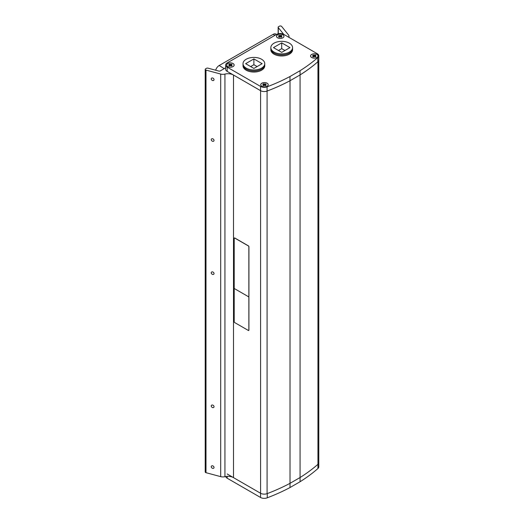 <?xml version="1.0" encoding="UTF-8"?>
<svg xmlns="http://www.w3.org/2000/svg" width="524" height="524" viewBox="0 0 524 524"><rect width="100%" height="100%" fill="white"/><g stroke="black" fill="none" stroke-linecap="round" stroke-linejoin="round"><path stroke-width="0.79" d="M205.991 70.092L205.991 472.687A1.369 0.786 180 0 1 205.205 471.967L205.205 69.378A1.369 0.786 0 0 0 205.991 70.092L220.702 74.054A5.175 2.987 0 0 0 224.94 74.087A7.768 4.48 0 0 1 233.501 75.037L260.585 90.678A5.175 2.987 0 0 0 267.083 91.065A176.005 101.617 0 0 0 290.014 80.742L300.069 74.932A176.005 101.617 0 0 0 317.95 61.694A5.175 2.987 0 0 0 318.795 60.057A5.175 2.987 0 0 0 318.782 59.854M205.991 472.687L220.702 476.644A5.175 2.987 180 0 0 224.94 476.683A7.768 4.48 180 0 1 233.501 477.633L260.585 493.267A5.175 2.987 180 0 0 267.083 493.654A176.005 101.617 0 0 0 290.014 483.331L290.014 80.742M300.069 477.528L290.014 483.331L290.001 487.549L300.075 481.733A176.005 101.617 180 0 0 317.937 468.508L317.937 464.297A176.005 101.617 0 0 1 300.069 477.528L300.069 74.932L289.982 80.742L289.982 76.517L300.056 70.701A176.005 101.617 0 0 0 317.806 57.568A5.175 2.987 0 0 0 318.782 55.826A5.175 2.987 0 0 0 317.269 53.71L283.87 34.427A5.175 2.987 0 0 0 276.548 34.427L227.174 62.932A5.175 2.987 0 0 0 225.661 65.048A5.175 2.987 0 0 0 227.174 67.157L260.572 86.44A5.175 2.987 0 0 0 267.07 86.827A176.005 101.617 0 0 0 289.982 76.517M318.782 55.826L318.795 462.653A5.175 2.987 180 0 1 317.95 464.29L317.95 61.694M288.665 37.197A5.175 2.987 0 0 0 288.973 36.182A5.175 2.987 0 0 0 288.488 34.918L281.63 26.423A1.369 0.786 0 0 0 279.423 26.2L278.552 26.704A1.369 0.786 0 0 0 278.152 27.261A1.369 0.786 0 0 0 278.277 27.595L283.314 33.831A1.284 0.74 180 0 1 283.432 34.145A1.284 0.74 180 0 1 283.432 34.204M225.661 67.806L220.27 70.917A1.284 0.74 180 0 1 218.822 71.068L208.021 68.159A1.369 0.786 0 0 0 206.476 68.317L205.605 68.821A1.369 0.786 0 0 0 205.205 69.378M212.639 80.526A1.546 1.14 -141.1 0 0 213.838 80.237A1.546 1.14 -141.1 0 0 213.851 78.973A1.546 1.14 -141.1 0 0 212.639 78.01A1.546 1.14 -141.1 0 0 211.434 78.299A1.546 1.14 -141.1 0 0 211.421 79.563A1.546 1.14 -141.1 0 0 212.639 80.526M212.639 274.438A1.546 1.14 -141.1 0 0 213.838 274.144A1.546 1.14 -141.1 0 0 213.851 272.886A1.546 1.14 -141.1 0 0 212.639 271.917A1.546 1.14 -141.1 0 0 211.434 272.205A1.546 1.14 -141.1 0 0 211.421 273.469A1.546 1.14 -141.1 0 0 212.639 274.438M212.639 468.345A1.546 1.14 -141.1 0 0 213.838 468.056A1.546 1.14 -141.1 0 0 213.851 466.792A1.546 1.14 -141.1 0 0 212.639 465.823A1.546 1.14 -141.1 0 0 211.434 466.118A1.546 1.14 -141.1 0 0 211.421 467.382A1.546 1.14 -141.1 0 0 212.639 468.345M212.639 141.29A1.546 1.14 -141.1 0 0 213.838 141.002A1.546 1.14 -141.1 0 0 213.851 139.738A1.546 1.14 -141.1 0 0 212.639 138.775A1.546 1.14 -141.1 0 0 211.434 139.063A1.546 1.14 -141.1 0 0 211.421 140.327A1.546 1.14 -141.1 0 0 212.639 141.29M212.639 407.58A1.546 1.14 -141.1 0 0 213.838 407.292A1.546 1.14 -141.1 0 0 213.851 406.028A1.546 1.14 -141.1 0 0 212.639 405.059A1.546 1.14 -141.1 0 0 211.434 405.353A1.546 1.14 -141.1 0 0 211.421 406.617A1.546 1.14 -141.1 0 0 212.639 407.58M282.862 37.82A3.714 2.148 0 0 0 283.163 37.617A3.714 2.148 0 0 0 282.691 34.689A3.714 2.148 0 0 0 277.602 34.781A3.714 2.148 0 0 0 277.301 37.617A3.714 2.148 0 0 0 282.862 37.82A3.74 2.161 180 0 1 277.589 37.826A3.74 2.161 180 0 1 277.589 34.774A3.74 2.161 180 0 1 282.875 34.774A3.74 2.161 180 0 1 282.875 37.826M311.662 54.444A3.714 2.148 180 0 1 316.751 54.352A3.714 2.148 180 0 1 317.223 57.28A3.714 2.148 180 0 1 316.915 57.483A3.714 2.148 180 0 1 311.354 57.28A3.714 2.148 180 0 1 311.662 54.444A3.74 2.161 180 0 1 316.935 54.437A3.74 2.161 180 0 1 316.935 57.489A3.74 2.161 180 0 1 311.642 57.489A3.74 2.161 180 0 1 311.642 54.437M233.049 66.574A3.714 2.148 180 0 1 227.488 66.378A3.714 2.148 180 0 1 227.789 63.542A3.714 2.148 180 0 1 232.879 63.45A3.714 2.148 180 0 1 233.35 66.378A3.714 2.148 180 0 1 233.049 66.574A3.74 2.161 180 0 1 227.776 66.587A3.74 2.161 180 0 1 227.776 63.535A3.74 2.161 180 0 1 233.062 63.535A3.74 2.161 180 0 1 233.062 66.587M261.849 83.205A3.714 2.148 0 0 0 261.542 86.041A3.714 2.148 0 0 0 267.102 86.237A3.714 2.148 0 0 0 267.41 86.041A3.714 2.148 0 0 0 266.939 83.113A3.714 2.148 0 0 0 261.849 83.205M300.056 70.701L300.056 74.925A176.005 101.617 0 0 0 317.806 61.799A5.175 2.987 180 0 0 318.782 60.05M227.174 67.157L227.174 71.388A5.175 2.987 180 0 1 225.661 69.273L225.661 65.048M227.174 71.388L260.572 90.672A5.175 2.987 180 0 0 267.07 91.058A176.005 101.617 0 0 0 289.982 80.742M317.806 57.568L317.806 61.799M264.771 85.281L263.513 85.667L262.838 85.281L263.507 84.895L262.838 84.161L263.513 83.775L266.113 84.161L265.445 84.554L266.113 85.281L265.445 85.667L264.771 85.281M265.445 84.554L265.255 85.563M263.696 85.563L263.507 84.554M263.867 85.464L263.513 83.775M265.085 85.464L265.445 83.775M230.717 65.618L229.453 66.004L228.778 65.618L229.453 65.231L228.778 64.498L229.453 64.111L232.06 64.498L231.385 64.891L232.06 65.618L231.385 66.004L230.717 65.618M231.385 64.891L231.202 65.9M229.636 65.9L229.453 64.891M229.807 65.801L229.453 64.111M231.032 65.801L231.385 64.111M314.583 56.52L313.319 56.906L312.651 56.52L313.319 56.134L312.651 55.406L315.258 55.013L315.926 55.406L315.258 56.134L315.926 56.52L315.258 56.906L314.583 56.52M315.258 55.793L315.068 56.802M313.509 56.802L313.319 55.793M313.68 56.703L313.319 55.013M314.898 56.703L315.258 55.013M280.523 36.857L279.266 37.25L278.591 36.857L279.259 36.47L278.591 35.743L281.198 35.35L281.873 35.743L281.198 36.47L281.873 36.857L281.198 37.25L280.523 36.857M281.198 36.13L281.015 37.139M279.449 37.139L279.259 36.13M279.62 37.04L279.266 35.35M280.838 37.04L281.198 35.35M264.764 63.679L264.764 64.714A10.873 6.275 180 0 1 258.05 70.511A10.873 6.275 180 0 1 246.201 69.148A10.873 6.275 180 0 1 243.018 64.714L243.018 63.679A10.873 6.275 0 0 0 246.201 68.12A10.873 6.275 0 0 0 258.05 69.482A10.873 6.275 0 0 0 264.764 63.679A10.873 6.275 0 0 0 261.574 59.245A10.873 6.275 0 0 0 249.732 57.882A10.873 6.275 0 0 0 243.018 63.679M257.985 70.524A9.91 5.725 180 0 1 249.791 70.524M243.057 65.245A10.873 6.275 0 0 0 243.018 65.769A10.873 6.275 0 0 0 246.201 70.209A10.873 6.275 0 0 0 258.05 71.572A10.873 6.275 0 0 0 264.764 65.769A10.873 6.275 0 0 0 264.725 65.245M262.131 63.679L253.891 68.441L245.645 63.679L253.891 58.924L262.131 63.679M257.127 66.574L253.891 64.701L250.655 66.574M253.891 64.701L253.891 58.924M292.582 47.619L292.582 48.653A10.873 6.275 180 0 1 285.868 54.45A10.873 6.275 180 0 1 274.026 53.088A10.873 6.275 180 0 1 270.836 48.653L270.836 47.619A10.873 6.275 0 0 0 274.026 52.059A10.873 6.275 0 0 0 285.868 53.415A10.873 6.275 0 0 0 292.582 47.619A10.873 6.275 0 0 0 289.399 43.184A10.873 6.275 0 0 0 277.55 41.822A10.873 6.275 0 0 0 270.836 47.619M285.809 54.463A9.91 5.725 180 0 1 277.615 54.463M270.875 49.177A10.873 6.275 0 0 0 270.836 49.708A10.873 6.275 0 0 0 274.026 54.149A10.873 6.275 0 0 0 285.868 55.505A10.873 6.275 0 0 0 292.582 49.708A10.873 6.275 0 0 0 292.543 49.177M289.955 47.619L281.709 52.38L273.469 47.619L281.709 42.857L289.955 47.619M284.945 50.507L281.709 48.64L278.473 50.507M281.709 48.64L281.709 42.857M318.782 462.849L318.782 466.871A5.175 2.987 180 0 1 317.937 468.508M290.001 487.549A176.005 101.617 180 0 1 267.26 497.8A5.175 2.987 180 0 1 260.572 497.486L227.174 478.209A5.175 2.987 180 0 1 225.713 476.519M260.572 497.486L260.572 493.261A5.175 2.987 0 0 0 260.585 493.267L260.585 90.678M260.572 493.261L227.174 473.978M300.075 477.521L300.075 481.733M267.26 497.8L267.26 493.588M274.871 35.396L273.168 34.342L219.183 65.507A5.45 3.144 120 0 0 215.652 70.209M273.168 34.342A5.45 3.144 -60 0 1 275.958 34.112L276.502 34.46M248.383 296.663A0.662 0.38 -120 0 0 248.854 296.387L248.854 246.752A0.662 0.38 -120 0 0 248.383 245.939L234.68 238.027A0.662 0.38 -120 0 0 234.208 238.296L234.208 287.938A0.662 0.38 -120 0 0 234.68 288.75A0.662 0.38 -120 0 0 234.208 289.019L234.208 321.749A0.662 0.38 -120 0 0 234.68 322.561L248.383 330.474A0.662 0.38 -120 0 0 248.854 330.205L248.854 297.475A0.662 0.38 -120 0 0 248.383 296.663L234.68 288.75L248.383 296.663M234.385 237.975A0.662 0.38 60 0 1 234.752 237.988L248.461 245.9A0.662 0.38 60 0 1 248.926 246.712L248.926 296.348A0.662 0.38 60 0 1 248.749 296.669M248.92 330.166L248.92 297.436A0.662 0.38 60 0 0 248.586 296.728M267.083 91.065L267.083 493.654M233.501 477.633L233.501 75.037M224.94 476.683L224.94 74.087M220.702 74.054L220.702 476.644M278.277 27.595L278.277 33.765M267.07 86.827L267.07 91.058M260.572 86.44L260.572 90.672M267.122 86.25A3.74 2.161 180 0 1 261.83 86.25A3.74 2.161 180 0 1 261.83 83.192A3.74 2.161 180 0 1 267.122 83.192A3.74 2.161 180 0 1 267.122 86.25M265.373 84.842L265.209 85.53M264.299 85.235L264.181 84.161M263.579 84.842L263.749 85.53M264.653 85.235L264.771 84.161M231.32 65.179L231.149 65.867M230.239 65.572L230.121 64.498M229.519 65.179L229.689 65.867M230.599 65.572L230.717 64.498M315.186 56.081L315.022 56.775M314.112 56.474L313.994 55.406M313.391 56.081L313.555 56.775M314.466 56.474L314.583 55.406M281.133 36.418L280.962 37.112M280.052 36.811L279.934 35.743M279.331 36.418L279.502 37.112M280.412 36.811L280.523 35.743M227.174 478.209L227.174 476.342M219.183 65.507L224.233 68.631M288.973 36.182L288.973 37.374M278.152 27.261L278.152 33.798M265.157 85.504L265.321 84.692M263.795 85.504L263.631 84.692M231.097 65.841L231.267 65.028M229.741 65.841L229.571 65.028M314.97 56.743L315.134 55.937M313.607 56.743L313.444 55.937M280.91 37.08L281.08 36.274M279.547 37.08L279.384 36.274"/></g></svg>
